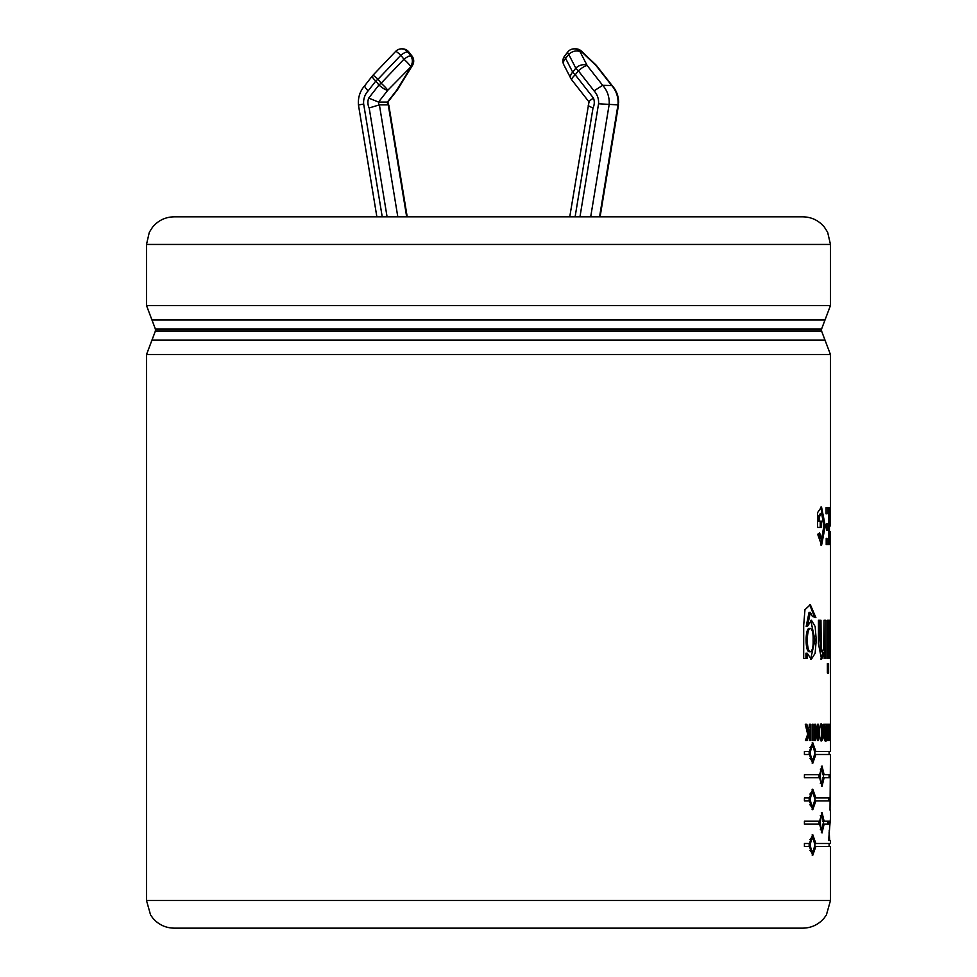 <?xml version="1.0" encoding="UTF-8"?>
<svg xmlns="http://www.w3.org/2000/svg" width="977" height="977" viewBox="0 0 977 977"><rect width="100%" height="100%" fill="white"/><g stroke="black" fill="none" stroke-linecap="round" stroke-linejoin="round"><path stroke-width="1.47" d="M829.192 830.633L829.632 840.501L828.63 840.501L830.279 819.837M830.023 810.189L830.474 754.488M804.425 774.712L819.618 774.712L822.011 765.944L824.112 774.712L830.462 774.712L830.438 777.716L824.112 777.704L822.011 786.485L819.618 777.704L804.425 777.704L804.425 774.712M819.618 821.168L822.011 812.388L824.112 821.168L829.155 821.168L828.997 824.161L824.112 824.161L822.011 832.929L819.618 824.161L804.425 824.161L804.425 821.168L819.618 821.168M827.372 658.535L827.372 620.273L828.594 620.273L828.594 658.535L827.372 658.535M825.846 620.273L825.846 658.535L824.173 658.535L824.173 652.917L821.559 659.377L818.445 643.635L818.445 620.273L820.973 620.273L821.205 648.777L822.378 651.72L823.721 648.264L824.038 620.273L825.846 620.273M809.408 733.397L807.051 740.615L805.402 740.615L807.674 734.301L805.292 724.287L806.868 724.287L808.48 731.956L809.408 724.287L810.531 724.287L810.531 740.615L809.408 740.615L809.408 733.397L808.126 733.397L805.769 740.615M817.517 740.615L815.624 729.709L815.624 740.615L814.72 740.615L814.72 724.287L815.697 724.287L817.554 734.96L817.554 724.287L818.372 724.287L818.372 740.615L817.517 740.615M823.098 732.359C823.11 737.647 822.536 740.517 821.364 740.932C818.86 741.897 818.885 722.919 821.364 723.969C822.512 724.213 823.086 727.01 823.098 732.359L821.755 732.359M829.302 734.301L828.716 724.287L829.485 731.956L829.888 724.287L829.888 740.615L829.681 733.397L828.74 740.615L829.302 734.301M830.426 633.108L830.071 658.535L829.241 658.535L830.096 644.49L829.155 620.273L829.937 620.273L830.438 632.485L830.438 531.744M819.618 532.941L821.62 538.864L823.843 526.163L821.669 513.401L819.508 516.491L819.508 521.156L821.559 521.156L821.559 527.397L817.554 527.397L817.554 512.681L821.51 506.941L825.272 525.98L821.584 545.264L817.7 534.321L819.618 532.941M828.765 538.29L828.765 530.169L826.432 530.169L826.432 523.928L828.765 523.928L828.765 513.89M826.102 513.89L826.102 507.649L829.424 507.649L829.424 544.531L826.212 544.531L826.212 538.29M830.132 740.615L830.12 724.287M827.751 724.287L830.45 724.287L830.45 740.615M827.922 724.287L828.472 740.615L826.823 740.615L827.922 724.287L826.554 724.287M824.906 737.757L824.906 740.603L826.261 740.615C825.199 743.668 822.671 736.353 824.735 731.492L823.66 724.287L824.417 724.287L825.736 731.101L826.261 724.287L826.261 740.615L825.492 740.627M825.675 731.101L824.38 731.101M813.169 724.287L813.169 740.615L812.119 740.615L812.119 724.287L813.169 724.287M807.466 626.379L811.447 620.248L815.172 626.562L816.235 640.008L815.123 653.32L811.264 659.377L807.21 653.198L807.21 658.535L803.68 658.535L803.68 625.353L804.963 609.709L810.324 604.653L815.88 617.647L812.375 616.414L810.36 612.335L807.466 626.379L806.184 626.379L809.066 612.335L810.36 612.335M828.594 672.994L827.372 672.994L827.372 663.591L828.594 663.591L828.594 672.994M830.474 751.496L830.438 645.052L829.07 645.052M830.499 846.485L815.856 846.485L812.766 855.254L809.396 846.485L804.425 846.485L804.425 843.493L809.396 843.493L812.766 834.712L815.856 843.493L830.499 843.493M815.856 800.932L812.766 809.713L809.396 800.932L804.425 800.932L804.425 797.94L809.396 797.94L812.766 789.16L815.856 797.94L830.084 797.94L829.998 800.932L814.537 800.932M830.499 754.488L815.856 754.488L812.766 763.257L809.396 754.488L804.425 754.488L804.425 751.496L809.396 751.496L812.766 742.715L815.856 751.496L830.499 751.496M590.694 216.821L609.111 104.869A24.523 22.874 -90 0 0 602.675 85.329L612.115 85.524C616.365 90.287 618.539 95.941 618.636 102.475L617.977 104.869L598.559 103.794A16.316 15.217 -90 0 0 594.065 90.873L578.36 70.82A8.207 1.905 -141.9 0 1 575.819 68.182L572.705 72.164A8.207 5.435 152.7 0 0 570.898 78.563A8.207 8.207 0 0 0 571.74 79.858L588.997 101.901L569.75 216.821M406.676 216.821L388.26 104.869L379.394 104.869L369.172 107.959L387.075 216.821M397.81 216.821L379.394 104.869A3.481 3.249 -90 0 1 378.539 102.072L387.771 90.287L411.366 66.314L396.638 90.287L387.405 102.072L387.979 101.852L388.26 104.869A3.481 3.249 90 0 1 387.405 102.072L378.539 102.072L368.708 98.091A11.687 10.906 -90 0 0 369.172 107.959M365.422 85.329C363.981 85.658 364.885 87.503 368.134 90.873A16.316 15.217 -90 0 0 363.664 104.075L358.999 104.869M368.134 90.873L375.827 81.03A8.207 1.905 -141.9 0 1 372.322 75.974L364.824 85.561C360.012 91.008 357.887 97.468 358.449 104.918L376.866 216.821M388.797 105.027L407.214 216.821M599.56 216.821L617.977 104.869A24.523 22.874 90 0 0 611.541 85.329L596.043 65.544L581.608 51.781L580.094 51.781L587.177 65.544L602.675 85.329L594.065 90.873M612.115 85.524L596.642 65.752A8.207 8.207 0 0 0 595.848 64.873A8.207 2.137 -46.4 0 1 596.043 65.544A8.207 1.905 -38.1 0 1 596.642 65.752M588.704 104.869C587.336 105.211 588.777 106.237 593.015 107.959A11.687 10.906 -90 0 0 593.479 98.091L575.245 74.802A8.207 1.905 -141.9 0 1 572.705 72.164L565.61 58.4A8.207 5.435 152.7 0 0 563.814 64.8L570.898 78.563M589.558 102.072C588.276 101.95 589.583 100.619 593.479 98.091M815.001 752.986L812.766 745.707C809.713 750.568 809.713 755.429 812.766 760.277L815.001 752.986M823.55 776.214L822.011 768.923C819.862 773.796 819.862 778.645 822.011 783.493L823.55 776.214M815.001 799.43L812.766 792.152C809.713 797.012 809.713 801.873 812.766 806.721L815.001 799.43M823.55 822.658L822.011 815.38C819.862 820.24 819.862 825.101 822.011 829.949L823.55 822.658M815.001 844.983L812.766 837.704C809.713 842.565 809.713 847.425 812.766 852.274L815.001 844.983M813.12 640.204C813.34 633.536 812.461 629.615 810.47 628.419C806.306 628.345 806.281 651.622 810.446 651.72C812.437 650.658 813.328 646.823 813.12 640.204M824.038 733.715L825.736 733.715C824.393 731.602 824.393 740.041 825.736 737.855L825.736 733.715L823.77 733.727L825.125 733.727M822.378 732.469L821.364 726.815L821.376 738.099L822.378 732.469M146.501 244.445L149.31 232.294L152.559 227.177C158.189 220.46 165.369 217.004 174.126 216.821L802.838 216.821C811.594 217.004 818.787 220.46 824.405 227.177L827.653 232.294L830.474 244.445L830.474 305.52L146.501 305.52L146.501 244.445L830.474 244.445M174.126 928.15L802.838 928.15C811.337 927.979 818.396 924.694 823.99 918.295L826.395 914.961L830.474 900.513L146.501 900.513L150.568 914.961L152.974 918.295C158.579 924.694 165.626 927.979 174.126 928.15M812.766 760.277L811.472 760.277L809.896 758.311M809.151 754.488L809.151 751.496M809.896 747.674L811.472 745.707L812.766 745.707M814 746.917L812.119 742.923M812.119 763.049L814 759.056M815.856 751.496L814.537 751.496M815.856 754.488L814.537 754.488M822.011 783.493L820.326 783.298M819.044 777.704L819.044 774.712M820.314 769.131L822.011 768.923M821.339 786.021L822.207 783.444M829.07 777.716L829.094 774.712M822.207 768.984L821.339 766.408M824.112 774.712L822.768 774.712M824.112 777.704L822.768 777.704M812.766 806.721L811.472 806.721L809.909 804.767M809.151 800.932L809.151 797.94M809.896 794.13L811.472 792.152L812.766 792.152M812.119 809.493L814 805.512M828.63 800.932L828.716 797.94M814 793.361L812.119 789.379M815.856 797.94L814.537 797.94M822.011 829.949L820.326 829.742M819.044 824.161L819.044 821.168M820.326 815.575L822.011 815.38M822.207 815.429L821.339 812.852M804.425 824.161L819.618 824.161M821.339 832.465L822.207 829.888M827.629 824.161L827.788 821.168M824.112 821.168L822.768 821.168M824.112 824.161L822.768 824.161M812.766 852.274L811.472 852.274L809.896 850.308M809.151 846.485L809.151 843.493M809.896 839.67L811.472 837.704L812.766 837.704M814 838.913L812.119 834.92M812.119 855.046L814 851.052M815.856 843.493L814.537 843.493M815.856 846.485L814.537 846.485M830.34 637.468L828.972 637.468M824.49 658.535L824.038 620.273M821.083 651.72L819.642 637.725L819.642 620.273L818.445 620.273M820.875 659.121L822.829 652.917L824.173 652.917M810.446 651.72L809.164 651.72C805.048 651.659 805.109 628.504 809.176 628.419L810.47 628.419M810.629 659.255L814.928 640.02L810.763 620.395M814.574 617.171L809.677 604.69M805.94 658.535L805.94 653.198L807.21 653.198M809.249 733.397L809.249 729.709M808.48 731.956L807.197 731.956L805.292 724.287M817.053 737.891L817.053 734.96M815.343 729.709L814.72 726.143M815.624 729.709L814.317 729.709M817.554 734.96L816.235 734.96M825.736 737.855L823.99 737.855M824.906 733.715L824.906 731.101M826.261 724.287L824.906 724.287M821.376 738.099L819.874 738.05M819.874 726.876L821.364 726.815M821.425 726.815L820.692 724.409M820.704 740.505L821.413 738.099M827.116 740.615L827.116 737.855M829.485 731.956L828.117 731.956M829.888 724.287L828.52 724.287M829.681 733.397L828.313 733.397M830.267 519.911L828.899 519.911M827.397 523.928L826.432 523.928M828.056 544.531L828.056 538.29M828.056 530.169L828.056 523.928M828.056 513.89L828.056 507.649M819.508 521.156L818.176 521.156L818.176 516.491L820.521 513.401M820.289 538.84L818.372 533.845M820.888 545.093L823.916 526.041L820.839 507.112M820.228 527.397L820.228 521.156M819.508 516.491L818.176 516.491M830.474 525.931L830.474 354.566L146.501 354.566L146.501 900.513M579.959 216.821L598.559 103.794M563.814 64.8A8.207 8.207 0 0 1 564.645 55.982A8.207 1.905 -141.9 0 0 565.61 58.4L568.736 54.419A8.207 1.905 -141.9 0 1 567.759 52.001A8.207 8.207 0 0 1 574.22 48.85A8.207 7.657 -90 0 1 580.094 51.781A8.207 5.435 152.7 0 0 568.736 54.419L575.819 68.182A8.207 5.435 152.7 0 1 587.177 65.544A8.207 1.905 141.9 0 0 578.36 70.82L575.245 74.802A8.207 1.905 141.9 0 0 571.74 79.858M575.111 216.821L593.015 107.959M382.227 216.821L363.676 104.075M368.708 98.091L378.942 85.011A8.207 1.905 38.1 0 0 387.771 90.287A8.207 0.794 43.6 0 0 381.128 83.216A8.207 1.905 141.9 0 0 378.942 85.011L375.827 81.03A8.207 1.905 141.9 0 1 378.014 79.235A8.207 0.794 -136.4 0 0 372.835 75.376A8.207 8.207 0 0 0 372.322 75.974M411.964 55.982L408.838 52.001A8.207 1.905 141.9 0 0 408.252 51.781L411.366 55.762A8.207 7.657 90 0 1 411.366 66.314A8.207 4.372 -148.4 0 0 412.489 65.337A8.207 8.207 0 0 0 411.964 55.982A8.207 1.905 141.9 0 0 411.366 55.762L407.458 51.781A8.207 7.657 -90 0 0 401.596 48.85A8.207 8.207 0 0 0 395.648 51.402A8.207 0.794 -136.4 0 1 400.826 55.249A8.207 1.905 -38.1 0 1 407.458 51.781L408.252 51.781A8.207 7.657 -90 0 0 402.377 48.85L401.596 48.85M378.014 79.235L400.826 55.249L403.941 59.231A8.207 1.905 -38.1 0 1 410.572 55.762A8.207 7.657 90 0 1 410.572 66.314A8.207 0.794 43.6 0 0 403.941 59.231L381.128 83.216L378.014 79.235M387.942 101.938L397.236 90.079A8.207 1.905 -141.9 0 1 396.638 90.287A8.207 4.372 -148.4 0 0 397.761 89.31L412.489 65.337M575.734 48.85A8.207 8.207 0 0 1 581.4 51.109A8.207 2.137 -46.4 0 1 581.608 51.781A8.207 7.657 -90 0 0 575.734 48.85L574.22 48.85M151.985 320.016L155.404 329.066L821.559 329.066L824.991 320.016L151.985 320.016L146.501 305.52M151.985 340.081L824.991 340.081L821.559 331.02L155.404 331.02L146.501 354.566M830.474 810.189L830.474 819.837M830.474 840.501L830.474 843.493M830.474 846.485L830.474 900.513M372.835 75.376L395.648 51.402M408.838 52.001A8.207 8.207 0 0 0 402.377 48.85M397.236 90.079A8.207 8.207 0 0 0 397.761 89.31M581.4 51.109L595.848 64.873M618.526 104.82L600.098 216.821M564.645 55.982L567.759 52.001M155.404 329.066L155.404 331.02M821.559 329.066L821.559 331.02M824.991 320.016L830.474 305.52M830.474 354.566L824.991 340.081M829.107 832.282L829.107 840.501M829.107 751.496L829.107 754.488M829.107 843.493L829.107 846.485M821.046 651.72L822.378 651.72M820.338 513.401L821.669 513.401M820.289 538.864L821.62 538.864"/></g></svg>
